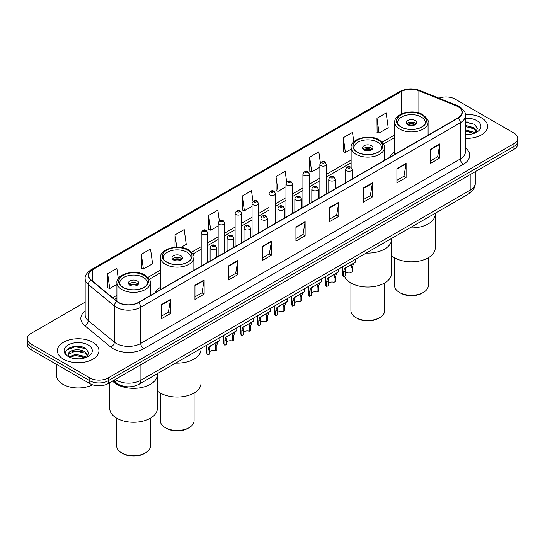 <?xml version="1.0" encoding="UTF-8"?>
<svg xmlns="http://www.w3.org/2000/svg" width="545" height="545" viewBox="0 0 545 545"><rect width="100%" height="100%" fill="white"/><g stroke="black" fill="none" stroke-linecap="round" stroke-linejoin="round"><path stroke-width="0.82" d="M160.543 287.29A22.938 13.244 0 0 0 155.168 292.713M394.771 152.055A22.938 13.244 0 0 0 389.396 157.485M122.707 386.044A12.985 7.494 180 0 1 116.514 383.298L113.285 380.642M79.911 346.443A17.311 9.994 0 0 0 69.78 347.649M468.55 122.06A17.311 9.994 0 0 0 465.403 122.046M85.163 302.175L31.051 333.417A12.985 7.494 0 0 0 27.25 338.718L27.25 344.372A12.985 7.494 0 0 0 31.051 349.672L89.809 383.598A12.985 7.494 0 0 0 108.169 383.598L513.949 149.323A12.985 7.494 0 0 0 517.75 144.023L517.75 141.196A12.985 7.494 0 0 1 513.949 146.496A12.985 7.494 0 0 0 517.75 141.196L517.75 138.369A12.985 7.494 0 0 0 513.949 133.069L455.191 99.142A12.985 7.494 0 0 0 438.936 98.161M27.25 338.718A12.985 7.494 0 0 0 31.051 344.018L89.809 377.944A12.985 7.494 0 0 0 108.169 377.944L108.169 380.771L513.949 146.496L108.169 380.771A12.985 7.494 0 0 1 89.809 380.771A12.985 7.494 0 0 0 108.169 380.771L108.169 383.598M31.051 344.018L31.051 346.845L89.809 380.771L31.051 346.845A12.985 7.494 0 0 1 27.25 341.545A12.985 7.494 0 0 0 31.051 346.845L31.051 349.672M481.507 117.87A20.771 11.99 0 0 0 465.307 114.389A20.771 11.99 0 0 1 481.507 117.87A20.771 11.99 0 0 1 487.591 126.351A20.771 11.99 0 0 0 481.507 117.87M92.868 342.253A20.771 11.99 0 0 0 70.23 339.651A20.771 11.99 0 0 0 57.409 350.735A20.771 11.99 0 0 0 63.493 359.216A20.771 11.99 0 0 0 86.13 361.812A20.771 11.99 0 0 0 98.952 350.735A20.771 11.99 0 0 0 92.868 342.253A20.771 11.99 0 0 0 70.23 339.651A20.771 11.99 0 0 0 57.409 350.735A20.771 11.99 0 0 0 63.493 359.216A20.771 11.99 0 0 0 86.13 361.812A20.771 11.99 0 0 0 98.952 350.735A20.771 11.99 0 0 0 92.868 342.253M457.882 106.636A13.85 7.998 180 0 1 461.942 112.29A13.85 7.998 180 0 1 457.882 117.945L138.28 302.461A13.85 7.998 180 0 1 117.141 301.399L91.131 279.946A13.85 7.998 180 0 1 88.631 275.361A13.85 7.998 180 0 1 92.684 269.707L401.147 91.614A13.85 7.998 180 0 1 418.887 90.722L456.036 105.737A13.85 7.998 180 0 1 457.882 106.636M458.127 106.493A14.197 8.195 0 0 0 456.233 105.573L419.085 90.559A14.197 8.195 0 0 0 400.909 91.478L92.439 269.571A14.197 8.195 0 0 0 90.852 280.062L116.862 301.514A14.197 8.195 0 0 0 138.525 302.604L458.127 118.081A14.197 8.195 0 0 0 458.127 106.493M161.293 304.689L161.293 318.825L170.476 313.525L170.476 299.389L161.293 304.689M161.293 316.318L168.364 312.237L170.435 299.859A3.461 1.996 -120 0 0 170.476 299.389M168.303 312.271L170.476 313.525M194.953 285.26L194.953 299.389L204.137 294.089L204.137 279.96L194.953 285.26M194.953 296.882L202.025 292.801L204.096 280.423A3.461 1.996 -120 0 0 204.137 279.96M201.963 292.835L204.137 294.089M228.614 265.824L228.614 279.96L237.797 274.66L237.797 260.524L228.614 265.824M228.614 277.446L235.685 273.365L237.763 260.994A3.461 1.996 -120 0 0 237.797 260.524M235.624 273.399L237.797 274.66M262.281 246.388L262.281 260.524L271.458 255.224L271.458 241.088L262.281 246.388M262.281 258.017L269.353 253.929L271.424 241.558A3.461 1.996 -120 0 0 271.458 241.088M269.284 253.97L271.458 255.224M430.591 149.214L430.591 163.35L439.767 158.05L439.767 143.914L430.591 149.214M430.591 160.843L437.662 156.762L439.733 144.384A3.461 1.996 -120 0 0 439.767 143.914M437.594 156.797L439.767 158.05M396.923 168.65L396.923 182.786L406.107 177.486L406.107 163.35L396.923 168.65M396.923 180.279L403.995 176.192L406.073 163.82A3.461 1.996 -120 0 0 406.107 163.35M403.934 176.233L406.107 177.486M363.263 188.086L363.263 202.215L372.446 196.915L372.446 182.786L363.263 188.086M363.263 199.708L370.334 195.628L372.405 183.256A3.461 1.996 -120 0 0 372.446 182.786M370.273 195.662L372.446 196.915M329.602 207.516L329.602 221.652L338.786 216.351L338.786 202.215L329.602 207.516M329.602 219.145L336.674 215.064L338.745 202.685A3.461 1.996 -120 0 0 338.786 202.215M336.612 215.098L338.786 216.351M295.942 226.952L295.942 241.088L305.118 235.787L305.118 221.652L295.942 226.952M295.942 238.581L303.013 234.5L305.084 222.122A3.461 1.996 -120 0 0 305.118 221.652M302.952 234.534L305.118 235.787M465.403 138.321A20.771 11.99 0 0 0 487.591 126.351A20.771 11.99 0 0 1 465.403 138.321M108.169 377.944L513.949 143.669A12.985 7.494 0 0 0 517.75 138.369M180.913 247.416L186.254 244.337L184.183 229.568L175.006 234.868L175.006 247.253M141.339 254.304L143.417 269.073L152.593 263.773L150.522 249.004L141.339 254.304L141.489 268.351M118.279 278.536L116.862 268.44L107.678 273.74L107.828 287.787M286.684 182.057L285.171 171.266L275.988 176.566L276.138 190.614M320.365 162.757L318.832 151.83L309.649 157.13L309.798 171.178M353.807 141.782L352.492 132.394L343.309 137.694L343.459 151.742M376.977 118.258L379.048 133.028L388.224 127.728L386.153 112.958L376.977 118.258L377.12 132.312M219.342 220.807L217.843 210.132L208.667 215.432L208.81 229.486M253.009 201.418L251.504 190.702L242.327 196.002L242.477 210.05M242.327 196.002L244.398 210.765L252.056 206.344M244.398 210.765L242.327 209.995M275.988 176.566L278.059 191.336L285.962 186.772M278.059 191.336L275.988 190.559M309.649 157.13L311.72 171.9L319.867 167.192M311.72 171.9L309.649 171.123M343.309 137.694L345.387 152.464L351.13 149.146M345.387 152.464L343.309 151.687M379.048 133.028L376.977 132.258M208.667 215.432L210.738 230.201L218.15 225.923M210.738 230.201L208.667 229.425M175.006 234.868L176.73 247.171M143.417 269.073L141.339 268.297M107.678 273.74L109.749 288.503L116.909 284.374M109.749 288.503L107.678 287.733M465.403 134.343L467.753 134.486M465.403 129.853L473.741 132.122L474.886 133.041M465.403 130.977L473.946 133.389M465.403 125.37L473.741 127.632L476.548 131.515M465.403 126.488L473.741 128.756L476.33 131.808M465.403 134.458A14.109 8.148 0 0 0 476.8 132.115A14.109 8.148 0 0 0 476.8 120.595A14.109 8.148 0 0 0 465.403 118.245M475.22 132.898L477.427 128.559L474.634 124.349L465.403 121.821M465.403 122.257L474.443 124.219M465.403 126.747L471.316 127.516M465.403 131.236L471.316 132.006M409.888 227.878A23.803 13.741 0 0 0 435.237 214.165A23.803 13.741 180 0 1 428.261 223.879A23.803 13.741 180 0 1 409.888 227.878M421.837 114.866A14.715 8.495 0 0 0 405.8 113.026A14.715 8.495 0 0 0 396.719 120.874A14.715 8.495 0 0 0 401.025 126.883A14.715 8.495 0 0 0 417.061 128.722A14.715 8.495 0 0 0 426.149 120.874A14.715 8.495 0 0 0 421.837 114.866M397.809 124.09A13.85 7.998 180 0 1 397.584 122.645A13.85 7.998 180 0 1 406.134 115.254A13.85 7.998 180 0 1 421.224 116.991A13.85 7.998 180 0 1 425.277 122.645A13.85 7.998 180 0 1 425.052 124.09M415.106 120.52A5.191 2.998 0 0 0 409.445 119.873A5.191 2.998 0 0 0 406.236 122.645A5.191 2.998 0 0 0 407.762 124.764A5.191 2.998 0 0 0 413.417 125.411A5.191 2.998 0 0 0 416.625 122.645A5.191 2.998 0 0 0 415.106 120.52M416.162 123.879A5.191 2.998 0 0 0 415.106 122.993A5.191 2.998 0 0 0 406.699 123.879M407.238 124.41A6.921 3.999 180 0 1 415.324 124.28L415.324 124.628M407.803 124.791A6.056 3.495 180 0 1 414.697 124.642L415.324 124.28M414.595 125.023L414.697 124.642M391.596 255.68A23.803 13.741 -0 0 0 428.261 257.805A23.803 13.741 -0 0 0 435.237 248.084L435.237 213.238M394.553 257.778L394.553 285.539A16.881 9.742 -0 0 0 399.499 292.433A16.881 9.742 -0 0 0 423.37 292.433L423.37 292.433A16.881 9.742 -0 0 0 428.309 285.539L428.309 257.778M399.499 292.433L400.718 293.135A15.144 8.747 -0 0 0 422.143 293.142L423.37 292.433L422.143 293.135A15.144 8.747 -0 0 0 422.143 293.135M56.544 364.387L56.544 375.471A21.637 12.494 0 0 0 62.879 384.3A21.637 12.494 0 0 0 92.555 384.804M75.816 358.767L79.114 358.862M69.344 356.696L75.646 354.291L85.095 356.498L86.239 357.418M69.924 357.302L75.646 355.415L85.306 357.765M69.447 357.132L68.432 354.761A9.783 5.648 0 0 0 70.012 357.377M87.909 355.899L85.095 352.016C79.223 347.635 67.144 350.34 68.432 354.761L68.398 354.332M68.459 354.897L68.731 354.168L75.646 350.925L85.095 353.133L87.684 356.185M86.573 357.282L88.787 352.942L85.987 348.725C76.089 341.613 58.492 350.987 68.656 356.737L69.16 357.043M88.161 344.971A14.109 8.148 0 0 0 68.2 344.971A14.109 8.148 0 0 0 68.2 356.491A14.109 8.148 0 0 0 88.161 356.491A14.109 8.148 0 0 0 88.161 344.971M66.592 350.142L74.876 346.743L85.797 348.602M71.77 351.791L74.876 351.232L82.677 351.9M71.77 356.28L74.876 355.715L82.677 356.389M366.247 253.071A23.803 13.741 0 0 0 391.596 239.357A23.803 13.741 180 0 1 384.627 249.072A23.803 13.741 180 0 1 366.247 253.071M378.196 140.065A14.715 8.495 0 0 0 362.166 138.219A14.715 8.495 0 0 0 353.078 146.067A14.715 8.495 0 0 0 357.391 152.075A14.715 8.495 0 0 0 373.427 153.922A14.715 8.495 0 0 0 382.508 146.067A14.715 8.495 0 0 0 378.196 140.065M354.175 149.282A13.85 7.998 180 0 1 353.943 147.838A13.85 7.998 180 0 1 362.493 140.453A13.85 7.998 180 0 1 377.583 142.184A13.85 7.998 180 0 1 381.643 147.838A13.85 7.998 180 0 1 381.411 149.282M371.465 145.719A5.191 2.998 0 0 0 365.804 145.065A5.191 2.998 0 0 0 362.602 147.838A5.191 2.998 0 0 0 364.121 149.957A5.191 2.998 0 0 0 369.782 150.604A5.191 2.998 0 0 0 372.984 147.838A5.191 2.998 0 0 0 371.465 145.719M372.528 149.071A5.191 2.998 0 0 0 371.465 148.192A5.191 2.998 0 0 0 363.065 149.071M363.597 149.602A6.921 3.999 180 0 1 371.683 149.48L371.683 149.821M364.169 149.984A6.056 3.495 180 0 1 371.063 149.841L371.683 149.48M370.961 150.216L371.063 149.841M344.542 276.213A23.803 13.741 -0 0 0 361.097 286.466A23.803 13.741 -0 0 0 384.627 282.998A23.803 13.741 -0 0 0 391.596 273.277L391.596 238.438M350.919 282.971L350.919 310.739A16.881 9.742 -0 0 0 355.858 317.626A16.881 9.742 -0 0 0 379.729 317.626L379.729 317.626A16.881 9.742 -0 0 0 384.675 310.739L384.675 282.971M355.858 317.626L357.084 318.334A15.144 8.747 -0 0 0 378.503 318.334L379.729 317.626L378.503 318.334M175.66 363.106A23.803 13.741 0 0 0 201.01 349.393A23.803 13.741 180 0 1 194.04 359.107A23.803 13.741 180 0 1 175.66 363.106M187.609 250.101A14.715 8.495 0 0 0 171.573 248.254A14.715 8.495 0 0 0 162.492 256.102A14.715 8.495 0 0 0 166.804 262.111A14.715 8.495 0 0 0 182.834 263.95A14.715 8.495 0 0 0 191.922 256.102A14.715 8.495 0 0 0 187.609 250.101M163.589 259.318A13.85 7.998 180 0 1 163.357 257.874A13.85 7.998 180 0 1 171.907 250.482A13.85 7.998 180 0 1 186.996 252.219A13.85 7.998 180 0 1 191.057 257.874A13.85 7.998 180 0 1 190.825 259.318M180.879 255.748A5.191 2.998 0 0 0 175.218 255.101A5.191 2.998 0 0 0 172.016 257.874A5.191 2.998 0 0 0 173.535 259.992A5.191 2.998 0 0 0 179.196 260.639A5.191 2.998 0 0 0 182.398 257.874A5.191 2.998 0 0 0 180.879 255.748M181.935 259.107A5.191 2.998 0 0 0 180.879 258.228A5.191 2.998 0 0 0 172.472 259.107M173.01 259.638A6.921 3.999 180 0 1 181.097 259.509L181.097 259.856M173.576 260.019A6.056 3.495 180 0 1 180.47 259.87L181.097 259.509M180.368 260.251L180.47 259.87M157.369 390.908A23.803 13.741 -0 0 0 194.04 393.034A23.803 13.741 -0 0 0 201.01 383.312L201.01 348.473M160.325 393.006L160.325 420.767A16.881 9.742 -0 0 0 165.271 427.661A16.881 9.742 -0 0 0 189.142 427.661L189.142 427.661A16.881 9.742 -0 0 0 194.081 420.767L194.081 393.006M165.271 427.661L166.498 428.37A15.144 8.747 -0 0 0 187.916 428.37L189.142 427.661L187.916 428.37M116.739 384.3A23.803 13.741 0 0 0 142.674 387.284A23.803 13.741 0 0 0 157.369 374.585A23.803 13.741 180 0 1 150.4 384.3A23.803 13.741 180 0 1 112.57 381.057A23.803 13.741 0 0 0 116.739 384.3M143.975 275.293A14.715 8.495 0 0 0 127.939 273.447A14.715 8.495 0 0 0 118.851 281.302A14.715 8.495 0 0 0 123.163 287.304A14.715 8.495 0 0 0 139.2 289.15A14.715 8.495 0 0 0 148.281 281.302A14.715 8.495 0 0 0 143.975 275.293M119.948 284.517A13.85 7.998 180 0 1 119.723 283.066A13.85 7.998 180 0 1 128.266 275.681A13.85 7.998 180 0 1 143.362 277.412A13.85 7.998 180 0 1 147.416 283.066A13.85 7.998 180 0 1 147.191 284.517M137.238 280.947A5.191 2.998 0 0 0 131.583 280.293A5.191 2.998 0 0 0 128.375 283.066A5.191 2.998 0 0 0 129.894 285.185A5.191 2.998 0 0 0 135.555 285.839A5.191 2.998 0 0 0 138.764 283.066A5.191 2.998 0 0 0 137.238 280.947M138.301 284.299A5.191 2.998 0 0 0 137.238 283.42A5.191 2.998 0 0 0 128.838 284.299M129.369 284.831A6.921 3.999 180 0 1 137.463 284.708L137.463 285.049M129.942 285.212A6.056 3.495 180 0 1 136.836 285.069L137.463 284.708M136.734 285.444L136.836 285.069M109.763 382.672L109.763 408.512A23.803 13.741 -0 0 0 124.458 421.203A23.803 13.741 -0 0 0 150.4 418.226A23.803 13.741 -0 0 0 157.369 408.512L157.369 373.666M116.691 418.199L116.691 445.967A16.881 9.742 -0 0 0 121.63 452.854A16.881 9.742 -0 0 0 145.501 452.854L145.501 452.854A16.881 9.742 -0 0 0 150.447 445.967L150.447 418.199M121.63 452.854L122.857 453.563A15.144 8.747 -0 0 0 144.282 453.563L145.501 452.854L144.282 453.563M345.135 273.556A4.326 2.5 180 0 1 350.973 272.493L350.973 267.649L352.036 264.373L352.779 263.678L346.913 267.064L345.911 267.908L345.135 271.022L345.135 275.865L343.561 276.778A6.492 3.747 180 0 1 342.485 274.707L342.485 266.791M343.561 276.778L343.561 271.928L344.385 268.794L353.303 263.378M355.463 259.297L355.463 262.131L353.562 263.494L352.554 266.737L352.554 271.58L350.973 272.493M345.339 267.97L346.913 267.064L345.339 267.97M328.185 283.346A4.326 2.5 180 0 1 334.024 282.283L334.024 277.439L335.08 274.162L335.829 273.467L329.963 276.853L328.962 277.698L328.185 280.804L328.185 285.655L326.605 286.568A6.492 3.747 180 0 1 325.529 284.497L325.529 276.581M326.605 286.568L326.605 281.717L327.429 278.577L336.347 273.168M338.513 269.08L338.513 271.914L336.612 273.277L335.597 276.526L335.597 281.37L334.024 282.283M328.39 277.759L329.963 276.853L328.39 277.759M311.229 293.128A4.326 2.5 180 0 1 317.067 292.072L317.067 287.222L318.13 283.952L318.873 283.257L312.006 287.481L311.229 290.594L311.229 295.445L309.649 296.351A6.492 3.747 180 0 1 308.572 294.286L308.572 286.37M309.649 296.351L309.649 291.507L310.48 288.366L319.397 282.95M321.557 278.87L321.557 281.704L319.656 283.066L318.648 286.316L318.648 291.159L317.067 292.072M311.433 287.549L313.007 286.643L311.433 287.549M294.28 302.918A4.326 2.5 180 0 1 300.118 301.862L300.118 297.011L301.174 293.735L301.923 293.04L295.056 297.27L294.28 300.384L294.28 305.227L292.699 306.14A6.492 3.747 180 0 1 291.623 304.076L291.623 296.153M292.699 306.14L292.699 301.296L293.523 298.156L302.441 292.74M304.607 288.659L304.607 291.493L302.707 292.856L301.692 296.099L301.692 300.949L300.118 301.862M294.484 297.338L296.058 296.425L294.484 297.338M277.323 312.707A4.326 2.5 180 0 1 283.162 311.645L283.162 306.801L284.218 303.524L284.967 302.829L279.101 306.215L278.1 307.06L277.323 310.173L277.323 315.017L275.743 315.93A6.492 3.747 180 0 1 274.666 313.859L274.666 305.943M275.743 315.93L275.743 311.079L276.567 307.945L285.485 302.529M287.651 298.449L287.651 301.283L285.75 302.645L284.742 305.888L284.742 310.739L283.162 311.645M277.528 307.128L279.101 306.215L277.528 307.128M260.367 322.497A4.326 2.5 180 0 1 266.205 321.434L266.205 316.591L267.268 313.314L268.017 312.619L262.152 316.005L261.144 316.849L260.367 319.956L260.367 324.806L258.793 325.719A6.492 3.747 180 0 1 257.717 323.648L257.717 315.732M258.793 325.719L258.793 320.869L259.618 317.728L268.535 312.319M270.702 308.238L270.702 311.066L268.794 312.428L267.786 315.678L267.786 320.521L266.205 321.434M260.578 316.911L262.152 316.005L260.578 316.911M243.417 332.28A4.326 2.5 180 0 1 249.256 331.224L249.256 326.373L250.312 323.103L251.061 322.408L244.194 326.632L243.417 329.745L243.417 334.596L241.837 335.502A6.492 3.747 180 0 1 240.761 333.438L240.761 325.522M241.837 335.502L241.837 330.658L242.661 327.518L251.579 322.102M253.745 318.021L253.745 320.855L251.845 322.218L250.836 325.467L250.836 330.311L249.256 331.224M243.622 326.7L245.196 325.794L243.622 326.7M226.461 342.069A4.326 2.5 180 0 1 232.299 341.013L232.299 336.163L233.362 332.893L234.105 332.191L227.238 336.422L226.461 339.535L226.461 344.379L224.887 345.292A6.492 3.747 180 0 1 223.811 343.227L223.811 335.304M224.887 345.292L224.887 340.448L225.712 337.307L234.629 331.891M236.789 327.811L236.789 330.645L234.888 332.007L233.88 335.25L233.88 340.1L232.299 341.013M226.666 336.49L228.239 335.577L226.666 336.49M209.512 351.859A4.326 2.5 180 0 1 215.35 350.796L215.35 345.952L216.406 342.676L217.155 341.981L211.29 345.366L210.288 346.211L209.512 349.325L209.512 354.168L207.931 355.081A6.492 3.747 180 0 1 206.855 353.017L206.855 345.094M207.931 355.081L207.931 350.231L208.755 347.097L217.673 341.681M219.839 337.6L219.839 340.434L217.939 341.797L216.924 345.04L216.924 349.89L215.35 350.796M209.716 346.279L211.29 345.366L209.716 346.279M115.267 379.497A17.311 9.994 0 0 0 116.432 380.24A17.311 9.994 0 0 0 140.91 380.24L470.185 190.137A17.311 9.994 0 0 0 475.26 183.066C475.383 187.364 473.094 191.036 468.393 194.095L139.118 384.205A8.659 5 60 0 0 140.91 380.24L140.91 364.694M470.185 174.584L470.185 190.137A8.659 5 60 0 1 468.393 194.095M114.566 379.899A8.659 5.791 129.5 0 0 116.078 382.719L113.449 380.546M513.949 149.323L513.949 143.669M89.809 383.598L89.809 377.944M465.403 147.906A21.637 12.494 180 0 1 463.393 164.236L143.791 348.752A4.326 2.5 60 0 1 140.726 343.452L460.334 158.936A17.311 9.994 0 0 0 465.403 151.864L465.403 115.683A17.311 9.994 180 0 1 460.334 122.748A4.326 2.5 -120 0 0 458.127 118.081M143.791 348.752A21.637 12.494 180 0 1 113.19 348.752A21.637 12.494 180 0 1 110.764 347.083L84.748 325.637A21.637 12.494 180 0 1 85.163 310.977M116.248 343.452A17.311 9.994 0 0 0 140.726 343.452L140.726 307.271A17.311 9.994 180 0 1 114.307 305.936L88.297 284.49A17.311 9.994 180 0 1 85.163 278.754L85.163 314.942A17.311 9.994 0 0 0 88.297 320.671L114.307 342.117A17.311 9.994 0 0 0 116.248 343.452M465.403 115.683C465.982 112.979 463.993 109.961 459.435 106.636L457.16 105.526A4.326 2.03 112 0 0 456.233 105.573M457.16 105.526L420.011 90.511C412.844 87.977 406.039 88.345 399.601 91.614A4.326 2.5 60 0 1 400.909 91.478M92.439 269.571A4.326 2.5 -120 0 0 91.131 269.707C86.641 272.936 84.652 275.954 85.163 278.754M90.852 280.062A4.326 2.895 129.5 0 0 88.297 284.49L88.297 320.671A4.326 2.895 -50.5 0 1 84.748 325.637M420.011 90.511A4.326 2.03 112 0 0 419.085 90.559M116.862 301.514A4.326 2.895 129.5 0 0 114.307 305.936L114.307 342.117A4.326 2.895 -50.5 0 1 110.764 347.083M138.525 302.604A4.326 2.5 60 0 1 140.726 307.271L460.334 122.748L460.334 158.936A4.326 2.5 60 0 0 463.393 164.236M92.684 269.707L92.684 281.227M456.036 105.737L456.036 119.008M418.887 90.722L418.887 113.006M429.235 134.486L428.091 134.022M401.147 91.614L401.147 114.096M394.771 134.881L382.154 142.163M351.13 160.073L326.36 174.373M319.867 178.12L309.41 184.162M302.918 187.909L292.454 193.952M285.962 197.699L275.504 203.735M269.012 207.482L258.548 213.524M252.056 217.271L241.592 223.314M235.099 227.061L224.642 233.103M218.15 236.85L207.686 242.886M201.194 246.633L191.567 252.199M160.543 270.109L147.927 277.391M116.909 295.301L112.699 297.734M295.942 227.401L305.084 222.122M329.602 207.965L338.745 202.685M363.263 188.529L372.405 183.256M396.923 169.1L406.073 163.82M430.591 149.664L439.733 144.384M262.281 246.837L271.424 241.558M228.614 266.273L237.763 260.994M194.953 285.703L204.096 280.423M161.293 305.139L170.435 299.859M400.875 126.971A14.933 8.618 0 0 0 421.987 126.971A14.933 8.618 0 0 0 421.987 114.784A14.933 8.618 0 0 0 400.875 114.784A14.933 8.618 0 0 0 400.875 126.971M428.091 135.14L428.091 122.291A16.663 9.619 180 0 1 417.811 131.175A16.663 9.619 180 0 1 399.649 129.09A16.663 9.619 180 0 1 394.771 122.291L394.771 154.385M357.234 152.164A14.933 8.618 0 0 0 378.353 152.164A14.933 8.618 0 0 0 378.353 139.976A14.933 8.618 0 0 0 357.234 139.976A14.933 8.618 0 0 0 357.234 152.164M384.457 160.339L384.457 147.484A16.663 9.619 180 0 1 374.17 156.374A16.663 9.619 180 0 1 356.014 154.283A16.663 9.619 180 0 1 351.13 147.484L351.13 167.301M166.647 262.2A14.933 8.618 0 0 0 187.766 262.2A14.933 8.618 0 0 0 187.766 250.012A14.933 8.618 0 0 0 166.647 250.012A14.933 8.618 0 0 0 166.647 262.2M193.87 270.375L193.87 257.519A16.663 9.619 180 0 1 183.583 266.403A16.663 9.619 180 0 1 165.428 264.318A16.663 9.619 180 0 1 160.543 257.519L160.543 289.613M123.013 287.392A14.933 8.618 0 0 0 144.125 287.392A14.933 8.618 0 0 0 144.125 275.205A14.933 8.618 0 0 0 123.013 275.205A14.933 8.618 0 0 0 123.013 287.392M150.229 295.567L150.229 282.712A16.663 9.619 180 0 1 139.942 291.602A16.663 9.619 180 0 1 121.787 289.518A16.663 9.619 180 0 1 116.909 282.712L116.909 301.201M346.681 170.735A3.243 1.873 180 0 1 345.728 169.406C346.559 166.743 348.255 165.973 350.823 167.09L352.22 169.406A3.243 1.873 180 0 1 350.217 171.144A3.243 1.873 180 0 1 346.681 170.735M349.74 167.199A1.083 0.627 0 0 0 348.207 167.199A1.083 0.627 0 0 0 348.207 168.085A1.083 0.627 0 0 0 349.74 168.085A1.083 0.627 0 0 0 349.74 167.199M352.779 263.678L354.352 262.772M350.973 267.649L352.554 266.737M343.561 271.928L345.135 271.022M329.725 180.524A3.243 1.873 180 0 1 328.771 179.196C329.602 176.532 331.299 175.763 333.867 176.88L335.264 179.196A3.243 1.873 180 0 1 333.261 180.926A3.243 1.873 180 0 1 329.725 180.524M332.784 176.989A1.083 0.627 0 0 0 331.258 176.989A1.083 0.627 0 0 0 331.258 177.874A1.083 0.627 0 0 0 332.784 177.874A1.083 0.627 0 0 0 332.784 176.989M335.829 273.467L337.403 272.555M334.024 277.439L335.597 276.526M326.605 281.717L328.185 280.804M312.769 190.307A3.243 1.873 180 0 1 311.822 188.986C312.653 186.322 314.349 185.552 316.911 186.669L318.314 188.986A3.243 1.873 180 0 1 316.311 190.716A3.243 1.873 180 0 1 312.769 190.307M315.834 186.778A1.083 0.627 0 0 0 314.302 186.778A1.083 0.627 0 0 0 314.302 187.657A1.083 0.627 0 0 0 315.834 187.657A1.083 0.627 0 0 0 315.834 186.778M318.873 283.257L320.446 282.344M317.067 287.222L318.648 286.316M309.649 291.507L311.229 290.594M295.819 200.097A3.243 1.873 180 0 1 294.865 198.775C295.697 196.111 297.393 195.335 299.961 196.459L301.358 198.775A3.243 1.873 180 0 1 299.355 200.506A3.243 1.873 180 0 1 295.819 200.097M298.878 196.561A1.083 0.627 0 0 0 297.345 196.561A1.083 0.627 0 0 0 297.345 197.447A1.083 0.627 0 0 0 298.878 197.447A1.083 0.627 0 0 0 298.878 196.561M301.923 293.04L303.497 292.134M300.118 297.011L301.692 296.099M292.699 301.296L294.28 300.384M278.863 209.886A3.243 1.873 180 0 1 277.916 208.558C278.747 205.901 280.443 205.124 283.005 206.248L284.408 208.558A3.243 1.873 180 0 1 282.405 210.295A3.243 1.873 180 0 1 278.863 209.886M281.928 206.351A1.083 0.627 0 0 0 280.396 206.351A1.083 0.627 0 0 0 280.396 207.236A1.083 0.627 0 0 0 281.928 207.236A1.083 0.627 0 0 0 281.928 206.351M284.967 302.829L286.541 301.923M283.162 306.801L284.742 305.888M275.743 311.079L277.323 310.173M261.913 219.676A3.243 1.873 180 0 1 260.96 218.347C261.791 215.684 263.487 214.914 266.055 216.031L267.452 218.347A3.243 1.873 180 0 1 265.449 220.078A3.243 1.873 180 0 1 261.913 219.676M264.972 216.14A1.083 0.627 0 0 0 263.439 216.14A1.083 0.627 0 0 0 263.439 217.026A1.083 0.627 0 0 0 264.972 217.026A1.083 0.627 0 0 0 264.972 216.14M268.017 312.619L269.591 311.706M266.205 316.591L267.786 315.678M258.793 320.869L260.367 319.956M244.957 229.459A3.243 1.873 180 0 1 244.01 228.137C244.834 225.473 246.538 224.703 249.099 225.821L250.502 228.137A3.243 1.873 180 0 1 248.493 229.867A3.243 1.873 180 0 1 244.957 229.459M248.016 225.93A1.083 0.627 0 0 0 246.49 225.93A1.083 0.627 0 0 0 246.49 226.809A1.083 0.627 0 0 0 248.016 226.809A1.083 0.627 0 0 0 248.016 225.93M251.061 322.408L252.635 321.496M249.256 326.373L250.836 325.467M241.837 330.658L243.417 329.745M228.008 239.248A3.243 1.873 180 0 1 227.054 237.927C227.885 235.263 229.581 234.486 232.15 235.61L233.546 237.927A3.243 1.873 180 0 1 231.543 239.657A3.243 1.873 180 0 1 228.008 239.248M231.066 235.719A1.083 0.627 0 0 0 229.534 235.719A1.083 0.627 0 0 0 229.534 236.598A1.083 0.627 0 0 0 231.066 236.598A1.083 0.627 0 0 0 231.066 235.719M234.105 332.191L235.678 331.285M232.299 336.163L233.88 335.25M224.887 340.448L226.461 339.535M211.051 249.038A3.243 1.873 180 0 1 210.104 247.709C210.929 245.052 212.625 244.276 215.193 245.4L216.59 247.709A3.243 1.873 180 0 1 214.587 249.447A3.243 1.873 180 0 1 211.051 249.038M214.11 245.502A1.083 0.627 0 0 0 212.584 245.502A1.083 0.627 0 0 0 212.584 246.388A1.083 0.627 0 0 0 214.11 246.388A1.083 0.627 0 0 0 214.11 245.502M217.155 341.981L218.729 341.075M215.35 345.952L216.924 345.04M207.931 350.231L209.512 349.325M326.36 193.877L326.36 164.27A3.243 1.873 180 0 1 324.357 166A3.243 1.873 180 0 1 320.821 165.591A3.243 1.873 180 0 1 319.867 164.27L319.867 197.624M322.347 162.941A1.083 0.627 0 0 0 323.88 162.941A1.083 0.627 0 0 0 323.88 162.063A1.083 0.627 0 0 0 322.347 162.063A1.083 0.627 0 0 0 322.347 162.941M309.41 203.666L309.41 174.053A3.243 1.873 180 0 1 307.407 175.79A3.243 1.873 180 0 1 303.865 175.381A3.243 1.873 180 0 1 302.918 174.053L302.918 207.413M305.398 172.731A1.083 0.627 0 0 0 306.924 172.731A1.083 0.627 0 0 0 306.924 171.845A1.083 0.627 0 0 0 305.398 171.845A1.083 0.627 0 0 0 305.398 172.731M292.454 213.456L292.454 183.842A3.243 1.873 180 0 1 290.451 185.572A3.243 1.873 180 0 1 286.915 185.171A3.243 1.873 180 0 1 285.962 183.842L285.962 217.203M288.441 182.521A1.083 0.627 0 0 0 289.974 182.521A1.083 0.627 0 0 0 289.974 181.635A1.083 0.627 0 0 0 288.441 181.635A1.083 0.627 0 0 0 288.441 182.521M275.504 223.239L275.504 193.632A3.243 1.873 180 0 1 273.495 195.362A3.243 1.873 180 0 1 269.959 194.953A3.243 1.873 180 0 1 269.012 193.632L269.012 226.993M271.492 192.303A1.083 0.627 0 0 0 273.018 192.303A1.083 0.627 0 0 0 273.018 191.424A1.083 0.627 0 0 0 271.492 191.424A1.083 0.627 0 0 0 271.492 192.303M258.548 233.028L258.548 203.421A3.243 1.873 180 0 1 256.545 205.152A3.243 1.873 180 0 1 253.009 204.743A3.243 1.873 180 0 1 252.056 203.421L252.056 236.775M254.535 202.093A1.083 0.627 0 0 0 256.068 202.093A1.083 0.627 0 0 0 256.068 201.214A1.083 0.627 0 0 0 254.535 201.214A1.083 0.627 0 0 0 254.535 202.093M241.592 242.818L241.592 213.204A3.243 1.873 180 0 1 239.589 214.941A3.243 1.873 180 0 1 236.053 214.532A3.243 1.873 180 0 1 235.099 213.204L235.099 246.565M237.586 211.882A1.083 0.627 0 0 0 239.112 211.882A1.083 0.627 0 0 0 239.112 210.997A1.083 0.627 0 0 0 237.586 210.997A1.083 0.627 0 0 0 237.586 211.882M224.642 252.608L224.642 222.994A3.243 1.873 180 0 1 222.639 224.724A3.243 1.873 180 0 1 219.097 224.322A3.243 1.873 180 0 1 218.15 222.994L218.15 256.354M220.63 221.672A1.083 0.627 0 0 0 222.162 221.672A1.083 0.627 0 0 0 222.162 220.786A1.083 0.627 0 0 0 220.63 220.786A1.083 0.627 0 0 0 220.63 221.672M207.686 262.39L207.686 232.783A3.243 1.873 180 0 1 205.683 234.514A3.243 1.873 180 0 1 202.147 234.112A3.243 1.873 180 0 1 201.194 232.783L201.194 266.144M203.68 231.462A1.083 0.627 0 0 0 205.206 231.462A1.083 0.627 0 0 0 205.206 230.576A1.083 0.627 0 0 0 203.68 230.576A1.083 0.627 0 0 0 203.68 231.462M139.118 384.205C132.156 387.699 125.186 387.699 118.224 384.205L116.078 382.719M475.26 183.066L475.26 171.661M399.601 91.614L91.131 269.707M394.771 137.51L383.523 144.009M351.13 162.703L326.36 177.009M319.867 180.756L309.41 186.799M302.918 190.546L292.454 196.582M285.962 200.328L275.504 206.371M269.012 210.118L258.548 216.161M252.056 219.908L241.592 225.95M235.099 229.697L224.642 235.733M218.15 239.48L207.686 245.522M201.194 249.269L192.937 254.038M160.543 272.738L149.296 279.238M116.909 297.938L114.579 299.28M428.091 122.291C428.915 120.786 427.171 118.251 422.852 114.695C412.899 108.332 393.572 113.885 394.771 122.291M425.277 122.645L425.277 123.749M397.584 122.645L397.584 123.749M384.457 147.484C385.281 145.978 383.53 143.444 379.218 139.888C369.258 133.532 349.931 139.077 351.13 147.484M381.643 147.838L381.643 148.942M353.943 147.838L353.943 148.942M193.87 257.519C194.694 256.014 192.944 253.48 188.631 249.923C178.671 243.567 159.344 249.113 160.543 257.519M191.057 257.874L191.057 258.977M163.357 257.874L163.357 258.977M150.229 282.712C151.054 281.206 149.31 278.672 144.99 275.116C135.031 268.76 115.71 274.305 116.909 282.712M147.416 283.066L147.416 284.17M119.723 283.066L119.723 284.17M345.728 182.698L345.728 169.406M352.22 178.951L352.22 169.406M328.771 192.487L328.771 179.196M335.264 188.734L335.264 179.196M311.822 202.27L311.822 188.986M318.314 198.523L318.314 188.986M294.865 212.059L294.865 198.775M301.358 208.313L301.358 198.775M277.916 221.849L277.916 208.558M284.408 218.102L284.408 208.558M260.96 231.639L260.96 218.347M267.452 227.885L267.452 218.347M244.01 241.421L244.01 228.137M250.502 237.674L250.502 228.137M227.054 251.211L227.054 237.927M233.546 247.464L233.546 237.927M210.104 261L210.104 247.709M216.59 257.254L216.59 247.709M326.36 164.27L324.963 161.954C323.076 160.591 321.38 161.368 319.867 164.27M309.41 174.053L308.007 171.743C306.127 170.381 304.43 171.15 302.918 174.053M292.454 183.842L291.057 181.526C289.17 180.17 287.474 180.94 285.962 183.842M275.504 193.632L274.101 191.315C272.221 189.96 270.524 190.73 269.012 193.632M258.548 203.421L257.151 201.105C255.264 199.743 253.568 200.519 252.056 203.421M241.592 213.204L240.195 210.895C238.315 209.532 236.612 210.302 235.099 213.204M224.642 222.994L223.239 220.677C221.359 219.322 219.662 220.091 218.15 222.994M207.686 232.783L206.289 230.467C204.409 229.111 202.706 229.881 201.194 232.783"/></g></svg>

